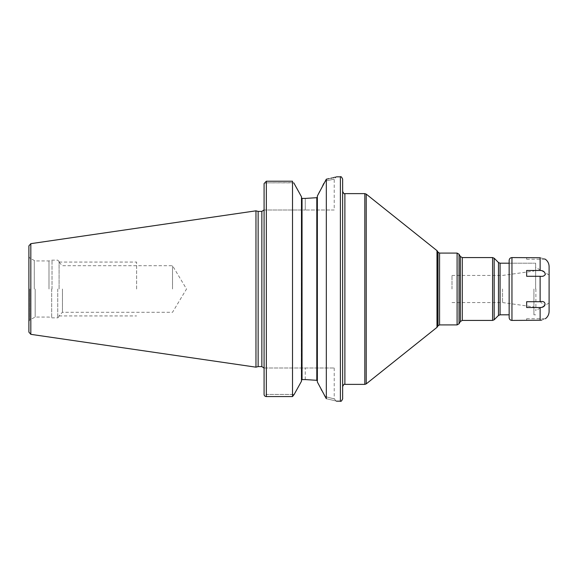 <?xml version="1.0" encoding="UTF-8"?>
<svg xmlns="http://www.w3.org/2000/svg" width="578" height="578" viewBox="0 0 578 578"><rect width="100%" height="100%" fill="white"/><g stroke="black" fill="none" stroke-linecap="round" stroke-linejoin="round"><path stroke-width="0.43" stroke-dasharray="2.89 2.17" d="M28.9 245.881L28.9 332.119M255.967 367.175L255.967 210.826M258.142 211.411L258.142 366.589M264.088 367.998L266.335 367.998L264.088 367.998L264.088 210.002L264.088 394.42L266.335 394.42L266.335 367.998L334.221 367.998L266.335 367.998L266.335 394.42L294.173 394.42L294.874 393.156M264.088 210.002L305.263 210.002L266.335 210.002L266.335 183.58L266.335 210.002L264.088 210.002L264.088 183.58L264.088 394.42L294.144 394.456M264.088 394.42L264.088 183.58L266.335 183.58L266.335 182.843L266.335 183.58L264.088 183.58L266.335 181.217L266.335 396.566M301.485 196.78L301.275 381.603M296.644 188.031L293.761 182.843L266.335 182.843L293.646 182.691M292.555 396.53L292.641 181.376M329.07 178.645L330.883 178.241M331.873 178.01L332.827 177.771M333.838 177.518L334.655 177.309M335.298 177.135L336.461 176.817L334.221 179.064L334.221 210.002L305.263 210.002L334.221 210.002M321.686 390.381L324.836 396.508C337.277 399.644 337.277 399.644 324.836 396.508C337.277 399.644 337.277 399.644 324.836 396.508L326.324 398.697L326.324 179.202L323.918 183.277M305.263 379.58L305.263 367.998L305.263 379.58L302.041 379.58L302.041 198.42L305.263 198.42L305.263 210.002L305.263 198.42M318.146 194.468L317.358 195.993L317.358 382.007M322.755 185.538L319.706 191.455M325.046 181.08C337.249 178.472 337.249 178.472 325.046 181.08C337.249 178.472 337.249 178.472 325.046 181.08M317.488 382.253L321.093 389.24M326.324 398.697C339.77 401.905 339.77 401.905 326.324 398.697M342.638 398.936L342.638 179.064M533.92 289L533.92 314.808L533.92 289M502.542 289L502.542 302.547L502.542 289M452.003 289L452.003 275.453L452.003 289M48.986 289L48.986 260.931L48.986 289M59.086 289L59.086 261.509L59.086 289M62.453 289L62.453 312.286L62.453 289M172.526 289L172.526 265.714L172.526 289M136.618 289L136.618 262.065L136.618 289M509.153 260.389L509.153 317.611M509.153 289L509.153 314.808L509.153 263.192L533.92 263.192M541.543 307.388L526.659 307.525L526.659 301.716L526.659 307.525L526.659 301.716L540.127 301.716L544.758 305.531M526.659 320.422L540.184 320.241M526.659 320.241L526.659 318.738L526.659 320.241M526.659 276.284L526.659 270.475L526.659 276.284L526.659 270.475L540.127 270.475C546.81 270.331 546.485 278.054 540.127 276.284L526.659 276.284M540.127 270.475L540.127 257.759C547.091 259.45 547.091 259.45 540.127 257.759L526.659 257.759L526.659 259.262L526.659 257.578M543.277 306.788L544.05 306.275M549.1 266.559L549.1 311.441M526.659 318.738L545.357 318.738L541.586 320.125M549.1 289L549.1 303.024L549.1 289M535.885 289L535.885 310.653L535.885 289M535.633 289L535.633 263.192L535.633 289M30.822 243.663L30.822 334.337M261.848 366.589L261.848 211.411M340.391 176.817L340.391 401.183M266.335 181.217L266.335 182.843L266.335 181.217M316.802 197.69L316.802 380.31M344.878 384.377L344.878 193.623M364.819 193.623L364.819 384.377M366.221 194.114L366.221 383.886M436.982 250.635L436.982 327.365M437.416 251.141L437.416 326.859M438.023 325.804L438.023 252.196M439.576 324.908L439.576 253.092M457.097 253.092L457.097 324.908M459.04 254.219L459.04 323.781M460.334 321.541L460.334 256.459M462.277 320.422L462.277 257.578M492.593 257.578L492.593 320.422M494.183 258.236L494.183 319.764M498.474 315.465L498.474 262.535M500.064 314.808L500.064 263.192M29.796 289L29.796 319.901L29.796 289M34.283 289L34.283 260.685L34.283 289M35.179 289L35.179 317.069L35.179 289M51.673 289L51.673 317.792L51.673 289M52.027 289L52.027 260.165L52.027 289M57.735 289L57.735 317.835L57.735 289M511.956 257.578L511.956 320.422M540.127 276.284L540.127 301.716M540.127 307.525L540.127 320.241M334.221 367.998L334.221 398.936L336.461 401.183M535.633 314.808L533.92 314.808M452.003 302.547L502.542 302.547L533.92 306.954M452.003 275.453L502.542 275.453L533.92 271.046M59.086 316.491L57.735 317.835L52.027 317.835L48.986 317.069L35.179 317.069L29.796 319.901L28.9 321.455M59.086 261.509L57.735 260.165L52.027 260.165L48.986 260.931L35.179 260.931L29.796 258.099L28.9 256.545M59.086 262.347L62.453 265.714L172.526 265.714L186.521 289L172.526 312.286L62.453 312.286L59.086 315.653M59.086 262.065L136.618 262.065M59.086 315.935L136.618 315.935M526.659 259.262L545.357 259.262M549.1 303.024L535.633 310.653M549.1 274.976L535.633 267.347M509.153 263.192L535.633 263.192"/><path stroke-width="0.87" d="M28.9 289L28.9 245.881L30.822 243.663L255.967 210.826L255.967 367.175L30.822 334.337L28.9 332.119L28.9 289M255.967 367.175L258.142 366.589L258.142 211.411L255.967 210.826M264.088 210.002L264.088 394.42L264.088 183.58L266.335 181.217L292.519 181.217L292.519 396.566L294.173 394.42L292.519 396.566L266.335 396.566L292.519 396.566M264.088 394.42A2.247 2.153 0 0 0 266.335 396.566A2.247 2.153 0 0 1 264.088 394.42L264.088 367.998M293.761 182.843L301.485 196.78L301.485 381.22L294.173 394.42M305.263 379.58L316.802 380.31L305.263 379.58L302.041 379.58L301.485 380.172L302.041 379.58L302.041 198.42L301.485 197.828L302.041 198.42L305.263 198.42L316.802 197.69L305.263 198.42M294.874 393.156L301.275 381.603M301.261 196.383L296.644 188.031M292.519 181.217L266.335 181.217L266.335 396.566M326.324 179.202L326.324 398.697L317.358 382.007L317.358 195.993L326.324 179.202C339.777 176.124 339.777 176.124 326.324 179.202L329.07 178.645M330.883 178.241L331.873 178.01M332.827 177.771L333.838 177.518M334.655 177.309L335.298 177.135M323.918 183.277L322.755 185.538M319.706 191.455L318.146 194.468M316.802 197.69L317.358 197.033L316.802 197.69L316.802 380.31L317.358 380.967L316.802 380.31M321.093 389.24L321.686 390.381M326.324 398.697C339.77 401.905 339.77 401.905 326.324 398.697M342.638 289L342.638 398.936C341.627 401.031 340.883 401.775 340.391 401.183L340.391 176.817C340.883 176.225 341.627 176.969 342.638 179.064L342.638 289M511.956 257.578L511.956 320.422C510.258 320.255 509.319 319.316 509.153 317.611L509.153 260.389C509.319 258.684 510.258 257.745 511.956 257.578L540.235 257.759M498.474 262.535L494.183 258.236L494.183 319.764L498.474 315.465L498.474 262.535L500.064 263.192L509.153 263.192L509.153 289M540.127 301.716L526.659 301.716L526.659 307.525L540.127 307.525C546.81 307.669 546.485 299.946 540.127 301.716L540.127 276.284C542.655 276.638 544.389 276.009 545.343 274.391C544.895 271.819 543.154 270.518 540.127 270.475L540.127 257.759C547.091 259.45 547.091 259.45 540.127 257.759M540.127 307.525L540.127 320.241C547.091 318.55 547.091 318.55 540.127 320.241L511.956 320.422M540.127 270.475L526.659 270.475L526.659 276.284L540.127 276.284M541.543 307.388L541.969 307.294M542.316 307.193L543.277 306.788M544.05 306.275L544.758 305.531M545.357 318.738C547.778 316.903 549.021 314.475 549.1 311.441L549.1 266.559C549.021 263.525 547.778 261.097 545.357 259.262L545.357 259.262M541.586 320.125L540.184 320.241M30.822 334.337L30.822 243.663M258.142 211.411L261.848 211.411L261.848 366.589L258.142 366.589M342.638 191.376C343.585 193.442 344.336 194.194 344.878 193.623L344.878 384.377C344.336 383.806 343.585 384.558 342.638 386.624M364.819 384.377L364.819 193.623L366.221 194.114L366.221 383.886L364.819 384.377L344.878 384.377M437.416 326.859L437.416 251.141L438.023 252.196L438.023 325.804L436.982 327.365L436.982 250.635L366.221 194.114M438.023 252.196L439.576 253.092L439.576 324.908L457.097 324.908L457.097 253.092L459.04 254.219L459.04 323.781L457.097 324.908M459.04 254.219L460.334 256.459L460.334 321.541L459.04 323.781M462.277 289L462.277 320.422L492.593 320.422L492.593 257.578L462.277 257.578L462.277 289M500.064 263.192L500.064 314.808L509.153 314.808M261.848 211.411L263.929 210.002M336.461 176.817L340.391 176.817M263.929 367.998L261.848 366.589M336.461 401.183L340.391 401.183M344.878 193.623L364.819 193.623M437.416 251.141L436.982 250.635M436.982 327.365L366.221 383.886M438.023 325.804L439.576 324.908M439.576 253.092L457.097 253.092M460.334 321.541L462.277 320.422M460.334 256.459L462.277 257.578M494.183 258.236L492.593 257.578M494.183 319.764L492.593 320.422M498.474 315.465L500.064 314.808"/></g></svg>
